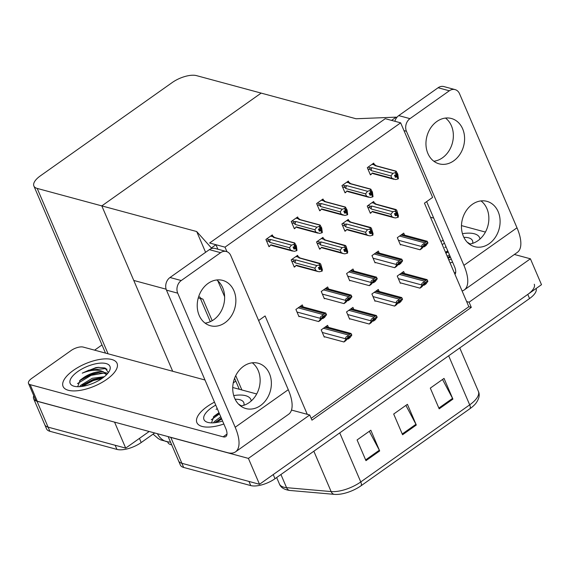 <?xml version="1.0" encoding="UTF-8"?>
<svg xmlns="http://www.w3.org/2000/svg" width="570" height="570" viewBox="0 0 570 570"><rect width="100%" height="100%" fill="white"/><g stroke="black" fill="none" stroke-linecap="round" stroke-linejoin="round"><path stroke-width="0.85" d="M258.63 320.54L265.107 315.951L307.273 414.326L309.731 414.989L311.954 420.168L471.297 307.38L469.082 302.2L466.623 301.537L424.458 203.162L432.609 197.398L400.653 122.842L385.27 118.681L209.625 243.005L225.008 247.159L400.653 122.842M199.635 296.735A18.539 7.631 -23.2 0 0 202.948 299.15L198.282 297.889M291.491 410.058L307.273 414.326M309.731 414.989L248.406 458.394L259.507 484.286L181.887 463.303A18.539 7.631 156.8 0 1 178.574 460.888A18.539 7.631 156.8 0 0 181.887 463.303L248.969 481.436L250.743 485.576L183.668 467.443A18.539 7.631 156.8 0 1 180.355 465.034L168.171 436.62M248.406 458.394L170.793 437.418A18.539 7.631 156.8 0 1 169.675 437.026M514.389 254.469L530.406 258.794L541.5 284.687L259.507 484.286M530.406 258.794L469.082 302.2M233.272 382.89L235.795 381.102M311.163 418.323L468.839 306.717L466.623 301.537M468.839 306.717L471.297 307.38M404.586 235.139L403.724 233.13L397.319 237.669L400.425 244.915L400.888 244.587M298.267 218.388L297.661 216.963L291.256 221.502L294.362 228.748L295.103 228.221M323.625 200.441L323.012 199.023L316.607 203.554L319.713 210.8L320.454 210.28M348.975 182.493L348.37 181.075L341.957 185.606L345.064 192.859L345.812 192.332M374.326 164.552L373.721 163.127L367.315 167.666L370.422 174.912L371.163 174.384M379.228 253.087L378.366 251.078L371.961 255.609L375.067 262.863L375.53 262.535M353.877 271.035L353.015 269.019L346.61 273.557L349.716 280.803L350.18 280.476M328.527 288.976L327.665 286.966L321.259 291.498L324.366 298.751L324.829 298.423M272.916 236.329L272.31 234.911L265.898 239.443L269.004 246.696L269.752 246.169M303.169 306.924L302.307 304.914L295.901 309.446L299.008 316.692L299.471 316.364M404.515 273.522L403.653 271.512L397.24 276.044L400.347 283.297L400.81 282.969M323.553 238.823L322.941 237.398L316.535 241.936L319.642 249.183L320.383 248.662M348.904 220.875L348.291 219.457L341.886 223.989L344.993 231.242L345.733 230.715M374.255 202.934L373.649 201.509L367.244 206.048L370.35 213.294L371.091 212.767M379.157 291.469L378.295 289.46L371.889 293.992L374.996 301.238L375.459 300.91M353.806 309.417L352.944 307.401L346.539 311.94L349.645 319.186L350.108 318.858M298.195 256.771L297.59 255.346L291.185 259.884L294.291 267.131L295.032 266.603M328.455 327.358L327.593 325.349L321.181 329.88L324.287 337.134L324.75 336.806M225.008 247.159L226.953 251.698M166.134 289.197L133.765 280.447L101.809 205.891L196.7 231.541L205.599 252.311M217.826 280.832L224.623 296.685M172.689 371.262L101.809 205.891L261.16 93.102L196.536 75.632A18.539 7.631 -23.2 0 0 172.275 82.5L40.385 175.852A18.539 7.631 -23.2 0 0 33.879 186.005A18.539 7.631 -23.2 0 0 37.193 188.421L101.809 205.891L261.16 93.102L356.051 118.752L396.164 117.149L396.478 117.883M196.7 231.541L211.37 247.95L215.945 244.708L209.625 243.005L385.27 118.681L391.59 120.391L396.164 117.149M211.37 247.95L211.62 248.534M215.945 244.708L217.875 249.211M154.712 432.979L141.203 442.541L139.429 438.394L149.19 431.49L125.699 448.113L48.087 427.137A18.539 7.631 156.8 0 1 44.774 424.721A18.539 7.631 156.8 0 0 48.087 427.137L115.161 445.27L116.943 449.409L49.861 431.276A18.539 7.631 156.8 0 1 46.548 428.861L33.68 398.836A18.539 7.631 156.8 0 1 33.765 395.744M94.606 350.158L101.994 344.935M114.698 422.163L36.993 401.244A18.539 7.631 156.8 0 1 33.68 398.836M114.606 422.228L125.699 448.113M171.698 444.849A16.687 6.869 156.8 0 1 167.915 442.498L167.644 441.864M534.275 284.252A18.539 7.631 156.8 0 1 527.77 294.405L273.23 474.568L275.011 478.707A18.539 7.631 156.8 0 1 250.743 485.576M470.058 408.612L361.138 485.711A22.251 9.156 156.8 0 1 334.462 494.368L289.895 490.464A22.251 9.156 156.8 0 1 289.767 490.449C284.166 489.666 280.725 487.507 279.421 483.987A24.724 10.175 -23.2 0 0 286.56 487.664L331.127 491.568A24.724 10.175 -23.2 0 0 360.767 481.942L469.687 404.85A6.177 2.601 54.7 0 1 470.058 408.612A22.251 9.156 156.8 0 0 475.914 403.261C479.199 398.672 480.018 394.689 478.365 391.312L459.769 347.935M536.099 288.506A18.539 7.631 156.8 0 1 529.544 298.545L275.011 478.707M439.178 408.832L430.307 388.12L444.03 378.402L452.908 399.114L439.178 408.832M365.961 460.66L357.084 439.947L370.814 430.229L379.684 450.941L365.961 460.66M402.57 434.746L393.692 414.034L407.422 404.315L416.299 425.028L402.57 434.746M405.904 405.384L415.95 424.294A4.945 2.08 54.7 0 1 416.299 425.028M369.296 431.298L379.335 450.207A4.945 2.08 54.7 0 1 379.684 450.941M442.52 379.47L452.559 398.38A4.945 2.08 54.7 0 1 452.908 399.114M141.203 442.541A18.539 7.631 156.8 0 1 116.943 449.409M343.938 341.986L345.762 340.696L349.424 336.442L349.873 336.592L348.056 339.072L349.887 337.775L351.84 335.103L351.049 333.649A3.092 2.501 105.1 0 0 349.98 334.091L348.605 335.06A3.092 2.501 105.1 0 0 347.743 335.987C346.004 336.777 345.313 337.711 345.669 338.794L345.89 339.314L343.938 341.986L324.073 336.621M325.769 326.631L351.056 333.471L351.498 334.697L348.192 337.041L347.743 335.987M347.13 338.822L348.056 339.072M349.424 336.442L349.873 336.592L349.403 336.464M348.192 337.041L345.89 339.314M351.84 335.103L351.498 334.697M318.651 321.551L320.483 320.255L324.145 316.008L324.587 316.151L322.77 318.637L324.601 317.34L326.56 314.668L325.769 313.215A3.092 2.501 105.1 0 0 324.701 313.657L323.325 314.626A3.092 2.501 105.1 0 0 322.463 315.552C320.718 316.343 320.034 317.276 320.39 318.359L320.611 318.879L318.651 321.551L298.787 316.186M300.49 306.197L325.769 313.03L326.218 314.262L322.912 316.607L322.463 315.552M321.851 318.388L322.77 318.637M322.912 316.607L320.611 318.879M326.56 314.668L326.218 314.262M369.289 324.045L371.12 322.748L374.782 318.502L375.224 318.644L373.407 321.131L375.238 319.834L377.197 317.155L376.399 315.702A3.092 2.501 105.1 0 0 375.331 316.143L373.956 317.12A3.092 2.501 105.1 0 0 373.094 318.046C371.355 318.829 370.664 319.77 371.027 320.853L371.248 321.366L369.289 324.045L349.424 318.673M351.127 308.691L376.407 315.524L376.856 316.756L373.542 319.093L373.094 318.046M372.488 320.882L373.407 321.131M373.542 319.093L371.248 321.366M377.197 317.155L376.856 316.756M394.639 306.097L396.471 304.8L400.133 300.554L400.575 300.696L398.758 303.183L400.589 301.886L402.548 299.214L401.757 297.761A3.092 2.501 105.1 0 0 400.682 298.203L399.314 299.172A3.092 2.501 105.1 0 0 398.451 300.098C396.706 300.889 396.015 301.822 396.378 302.905L396.599 303.425L394.639 306.097L374.775 300.732M376.478 290.743L401.757 297.576L402.206 298.808L398.9 301.152L398.451 300.098M397.839 302.934L398.758 303.183M398.9 301.152L396.599 303.425M402.548 299.214L402.206 298.808M419.997 288.156L421.821 286.86L425.484 282.606L425.933 282.756L424.116 285.235L425.947 283.945L427.899 281.267L427.108 279.813A3.092 2.501 105.1 0 0 426.039 280.255L424.664 281.224A3.092 2.501 105.1 0 0 423.802 282.157C422.064 282.941 421.373 283.874 421.729 284.957L421.95 285.477L419.997 288.156L400.133 282.784M401.829 272.802L427.115 279.635L427.557 280.86L424.251 283.204L423.802 282.157M423.189 284.986L424.116 285.235M425.484 282.606L425.933 282.756L425.462 282.627M424.251 283.204L421.95 285.477M427.899 281.267L427.557 280.86M344.009 303.611L345.84 302.314L349.495 298.06L349.944 298.21L348.128 300.689L349.959 299.4L351.911 296.721L351.12 295.267A3.092 2.501 105.1 0 0 350.051 295.709L348.676 296.678A3.092 2.501 105.1 0 0 347.814 297.611C346.076 298.395 345.384 299.328 345.741 300.411L345.962 300.932L344.009 303.611L324.145 298.238M325.848 288.256L351.127 295.089L351.569 296.315L348.263 298.659L347.814 297.611M347.201 300.44L348.128 300.689M349.495 298.06L349.944 298.21L349.474 298.082M348.263 298.659L345.962 300.932M351.911 296.721L351.569 296.315M369.36 285.663L371.191 284.366L374.853 280.119L375.295 280.262L373.478 282.748L375.309 281.452L377.269 278.773L376.478 277.319A3.092 2.501 105.1 0 0 375.402 277.761L374.034 278.737A3.092 2.501 105.1 0 0 373.165 279.663C371.426 280.447 370.735 281.388 371.099 282.471L371.319 282.984L369.36 285.663L349.495 280.29M351.198 270.308L376.478 277.141L376.927 278.374L373.621 280.711L373.165 279.663M372.559 282.499L373.478 282.748M373.621 280.711L371.319 282.984M377.269 278.773L376.927 278.374M394.711 267.715L396.542 266.418L400.204 262.171L400.646 262.314L398.829 264.801L400.66 263.504L402.62 260.832L401.829 259.379A3.092 2.501 105.1 0 0 400.76 259.82L399.385 260.789A3.092 2.501 105.1 0 0 398.523 261.716C396.777 262.506 396.086 263.44 396.449 264.523L396.67 265.043L394.711 267.715L374.846 262.35M376.549 252.36L401.829 259.2L402.278 260.426L398.972 262.77L398.523 261.716M397.91 264.551L398.829 264.801M400.204 262.171L400.646 262.314L400.176 262.193M398.972 262.77L396.67 265.043M402.62 260.832L402.278 260.426M420.069 249.774L421.9 248.477L425.555 244.224L426.004 244.373L424.187 246.86L426.018 245.563L427.97 242.884L427.179 241.431A3.092 2.501 105.1 0 0 426.111 241.872L424.736 242.849A3.092 2.501 105.1 0 0 423.873 243.775C422.135 244.559 421.444 245.492 421.8 246.582L422.021 247.095L420.069 249.774L400.204 244.402M401.907 234.42L427.186 241.253L427.628 242.485L424.322 244.822L423.873 243.775M423.261 246.611L424.187 246.86M425.555 244.224L426.004 244.373L425.534 244.245M424.322 244.822L422.021 247.095M427.97 242.884L427.628 242.485M322.285 270.921L320.589 265.912L320.133 267.045L319.25 264.979L320.041 263.397L299.706 257.904A4.204 3.399 105.1 0 0 298.737 257.818L320.682 264.01L322.392 269.703L321.922 270.921M322.192 270.992L321.402 268.855M318.716 268.221L321.302 268.919M318.801 268.427L321.117 269.047L322.007 271.12L319.464 271.776L317.846 271.512L315.844 270.536L314.818 268.156L295.167 262.841A4.204 3.399 -74.9 0 1 295.809 259.892L294.647 260.112L291.904 259.371M320.133 267.045L318.395 267.465L319.278 269.539L321.117 269.047M321.024 269.118L321.915 271.192M319.015 267.316L321.473 267.986M319.62 264.708L320.511 266.781M300.447 258.103L298.673 257.262L298.737 257.818M296.3 256.258L298.951 256.97L298.673 257.262L295.93 256.521M293.935 266.311L295.103 266.625L296.186 265.221A4.204 3.399 105.1 0 0 297.512 266.019L317.846 271.512M295.167 262.841L294.07 261.765C293.393 260.925 293.586 260.376 294.647 260.112M314.818 268.156L316.806 265.563L295.809 259.892M319.25 264.979L316.806 265.563M296.186 265.221L315.844 270.536M268.655 245.869L269.788 246.176L270.871 244.779L290.522 250.088L289.503 247.708L269.852 242.4L268.755 241.324C268.078 240.483 268.263 239.927 269.325 239.664L266.625 238.937M270.65 236.087L273.358 236.814L273.422 237.369L294.419 243.048L294.305 244.266L291.484 245.121L270.493 239.443L269.325 239.664M275.132 237.654L273.358 236.814L273.636 236.529L271.021 235.816M293.4 247.779L296.079 248.406L296.97 250.479L296.386 245.941L294.719 242.955L274.391 237.455A4.204 3.399 -74.9 0 0 273.422 237.369M293.7 246.874L296.158 247.537L295.274 245.463L294.818 246.603L293.073 247.024L293.963 249.09L295.709 248.67L296.592 250.743L294.149 251.334L290.522 250.088M292.531 251.071L272.196 245.57A4.204 3.399 -74.9 0 1 270.871 244.779M289.503 247.708L291.484 245.121M293.935 244.53L294.818 246.603M269.852 242.4A4.204 3.399 -74.9 0 1 270.493 239.443M295.709 248.67L296.592 250.743M295.196 246.333L294.305 244.266M296.079 248.406L296.158 247.537M296.97 250.479L296.607 250.472M295.802 248.606L293.486 247.979M296.877 250.543L295.987 248.477M453.706 160.84A23.484 18.988 105.1 0 0 464.557 137.199A23.484 18.988 105.1 0 0 451.404 118.496A23.484 18.988 105.1 0 0 436.841 121.496A23.484 18.988 105.1 0 0 425.99 145.136A23.484 18.988 105.1 0 0 439.142 163.839A23.484 18.988 105.1 0 0 453.706 160.84M433.82 161.232A23.484 18.988 105.1 0 0 442.47 157.804A23.484 18.988 105.1 0 0 445.491 118.068M489.21 243.682A23.484 18.988 105.1 0 0 500.068 220.041A23.484 18.988 105.1 0 0 486.908 201.338A23.484 18.988 105.1 0 0 472.345 204.338A23.484 18.988 105.1 0 0 461.493 227.979A23.484 18.988 105.1 0 0 474.653 246.682A23.484 18.988 105.1 0 0 489.21 243.682M469.324 244.074A23.484 18.988 105.1 0 0 477.974 240.647A23.484 18.988 105.1 0 0 480.995 200.911M450.072 262.927A29.355 12.084 -23.2 0 0 452.58 262.115A29.355 12.084 156.8 0 1 450.072 262.927M479.961 239.065A29.355 12.084 -23.2 0 0 479.577 237.605A29.355 12.084 -23.2 0 0 474.333 233.778A29.355 12.084 -23.2 0 0 462.448 233.686A29.355 12.084 156.8 0 1 474.333 233.778A29.355 12.084 156.8 0 1 479.577 237.605A29.355 12.084 156.8 0 1 479.961 239.065M467.564 242.549A21.631 8.899 156.8 0 1 468.177 242.578M462.092 290.964A37.086 15.604 -125.3 0 0 464.265 289.945A37.086 15.604 -125.3 0 0 463.909 265.371L516.997 227.793L459.52 93.694A9.27 7.495 105.1 0 0 455.081 89.604A9.27 7.495 105.1 0 0 449.331 90.787L438.095 87.752A9.27 7.495 -74.9 0 1 443.838 86.569L455.081 89.604M394.868 121.275A9.27 7.495 -74.9 0 1 398.736 115.61L409.972 118.646L449.331 90.787M409.972 118.646A9.27 7.495 105.1 0 0 406.439 131.271L403.98 130.608M463.909 265.371L406.439 131.271M398.736 115.61L438.095 87.752M426.652 201.616L454.447 266.475A12.362 5.201 54.7 0 1 454.953 274.312M443.211 240.248A29.355 12.084 -23.2 0 0 440.895 241.502A29.355 12.084 156.8 0 1 443.211 240.248M485.419 232.076L461.465 225.606M433.713 218.103L430.485 217.227M516.997 227.793A37.086 15.604 54.7 0 1 517.353 252.368L464.265 289.945M224.979 322.741A23.484 18.988 105.1 0 0 235.83 299.093A23.484 18.988 105.1 0 0 222.678 280.39A23.484 18.988 105.1 0 0 208.114 283.39A23.484 18.988 105.1 0 0 197.263 307.031A23.484 18.988 105.1 0 0 210.416 325.734A23.484 18.988 105.1 0 0 224.979 322.741M205.093 323.126A23.484 18.988 105.1 0 0 213.743 319.699A23.484 18.988 105.1 0 0 216.764 279.963M260.483 405.576A23.484 18.988 105.1 0 0 271.341 381.936A23.484 18.988 105.1 0 0 258.182 363.233A23.484 18.988 105.1 0 0 243.618 366.232A23.484 18.988 105.1 0 0 232.767 389.873A23.484 18.988 105.1 0 0 245.927 408.576A23.484 18.988 105.1 0 0 260.483 405.576M240.597 405.968A23.484 18.988 105.1 0 0 249.247 402.541A23.484 18.988 105.1 0 0 252.268 362.805M68.329 390.279A29.355 12.084 -23.2 0 0 101.097 382.926A29.355 12.084 -23.2 0 0 117.05 363.325A29.355 12.084 -23.2 0 0 111.798 359.506A29.355 12.084 -23.2 0 0 79.023 366.852A29.355 12.084 -23.2 0 0 63.078 386.46A29.355 12.084 -23.2 0 0 68.329 390.279A29.355 12.084 156.8 0 1 63.078 386.46A29.355 12.084 156.8 0 1 79.023 366.852A29.355 12.084 156.8 0 1 111.798 359.506A29.355 12.084 156.8 0 1 117.05 363.325A29.355 12.084 156.8 0 1 101.097 382.926A29.355 12.084 156.8 0 1 68.329 390.279M202.129 426.445A29.355 12.084 -23.2 0 0 223.853 424.009A29.355 12.084 156.8 0 1 202.129 426.445A29.355 12.084 156.8 0 1 196.885 422.626A29.355 12.084 -23.2 0 0 202.129 426.445M251.235 400.959A29.355 12.084 -23.2 0 0 250.85 399.499A29.355 12.084 -23.2 0 0 245.606 395.673A29.355 12.084 -23.2 0 0 233.721 395.58A29.355 12.084 156.8 0 1 245.606 395.673A29.355 12.084 156.8 0 1 250.85 399.499A29.355 12.084 156.8 0 1 251.235 400.959M104.203 368.256A21.631 8.899 156.8 0 1 105.65 368.305M238.837 404.444A21.631 8.899 156.8 0 1 239.45 404.479M28.5 383.453A9.27 3.812 -23.2 0 0 30.16 384.657L37.257 401.23A9.27 3.812 156.8 0 1 35.604 400.019L28.5 383.453A9.27 3.812 -23.2 0 1 31.756 378.38L71.108 350.522A9.27 3.812 -23.2 0 1 83.241 347.087L204.986 379.998M37.257 401.23L227.43 452.637A37.086 15.604 -125.3 0 0 235.538 451.839A37.086 15.604 -125.3 0 0 235.182 427.265L177.712 293.165L166.469 290.13L225.72 428.369A12.362 5.201 54.7 0 1 225.841 436.563A12.362 5.201 54.7 0 1 223.134 436.827L30.16 384.657M235.182 427.265L288.27 389.695L230.793 255.595A9.27 7.495 105.1 0 0 226.347 251.498A9.27 7.495 105.1 0 0 220.604 252.681L209.361 249.646A9.27 7.495 -74.9 0 1 215.111 248.463L226.347 251.498M166.469 290.13A9.27 7.495 -74.9 0 1 170.01 277.505L181.246 280.54L220.604 252.681M181.246 280.54A9.27 7.495 105.1 0 0 177.712 293.165M170.01 277.505L209.361 249.646M214.484 402.142A29.355 12.084 -23.2 0 0 196.885 422.626A29.355 12.084 156.8 0 1 214.484 402.142M256.692 393.97L232.738 387.5M288.27 389.695A37.086 15.604 54.7 0 1 288.627 414.262L235.538 451.839M347.643 252.98L345.94 247.964L345.491 249.104L344.601 247.031L345.392 245.456L325.057 239.956A4.204 3.399 105.1 0 0 324.095 239.87L346.033 246.062L347.75 251.762L347.272 252.973M347.543 253.044L346.752 250.907M344.066 250.273L346.653 250.978M344.159 250.479L346.474 251.106L347.358 253.173L344.822 253.835L343.197 253.572L341.195 252.588L340.176 250.209L320.518 244.901A4.204 3.399 -74.9 0 1 321.166 241.944L319.998 242.165L317.255 241.423M345.491 249.104L343.746 249.525L344.636 251.591L346.474 251.106M346.375 251.171L347.265 253.244M344.365 249.375L346.831 250.038M344.978 246.767L345.862 248.834M325.805 240.155L324.024 239.315L324.095 239.87M321.658 238.31L324.309 239.03L324.024 239.315L321.281 238.573M319.286 248.363L320.461 248.677L321.544 247.28A4.204 3.399 105.1 0 0 322.862 248.071L343.197 253.572M320.518 244.901L319.421 243.825C318.744 242.984 318.936 242.428 319.998 242.165M340.176 250.209L342.157 247.622L321.166 241.944M344.601 247.031L342.157 247.622M321.544 247.28L341.195 252.588M372.994 235.032L371.298 230.023L370.842 231.156L369.951 229.083L370.742 227.508L350.408 222.015A4.204 3.399 105.1 0 0 349.446 221.93L371.384 228.121L373.101 233.814L372.623 235.025M372.894 235.104L372.103 232.959M369.424 232.332L372.011 233.03M369.51 232.532L371.825 233.159L372.716 235.232L370.172 235.887L368.548 235.624L366.546 234.648L365.527 232.268L345.876 226.953A4.204 3.399 -74.9 0 1 346.517 223.996L345.349 224.224L342.613 223.483M370.842 231.156L369.096 231.577L369.987 233.65L371.825 233.159M371.733 233.23L372.616 235.296M369.723 231.427L372.182 232.09M370.329 228.819L371.22 230.893M351.156 222.215L349.374 221.374L349.446 221.93M347.009 220.362L349.659 221.082L349.374 221.374L346.638 220.633M344.643 230.415L345.812 230.736L346.895 229.332A4.204 3.399 105.1 0 0 348.213 230.123L368.548 235.624M345.876 226.953L344.779 225.877C344.095 225.036 344.287 224.487 345.349 224.224M365.527 232.268L367.507 229.674L346.517 223.996M369.951 229.083L367.507 229.674M346.895 229.332L366.546 234.648M398.345 217.092L396.649 212.076L396.193 213.209L395.309 211.142L396.1 209.561L375.765 204.067A4.204 3.399 105.1 0 0 374.796 203.982L396.741 210.173L398.451 215.866L397.981 217.085M398.252 217.156L397.461 215.018M394.775 214.384L397.361 215.082M394.86 214.591L397.176 215.218L398.067 217.284L395.523 217.94L393.906 217.676L391.904 216.7L390.878 214.32L371.227 209.005A4.204 3.399 -74.9 0 1 371.868 206.055L370.707 206.276L367.964 205.535M396.193 213.209L394.454 213.629L395.338 215.702L397.176 215.218M397.083 215.282L397.974 217.355M395.074 213.479L397.532 214.149M395.68 210.879L396.57 212.945M376.506 204.267L374.732 203.426L374.796 203.982M372.36 202.421L375.01 203.134L374.732 203.426L371.989 202.685M369.994 212.475L371.163 212.788L372.246 211.385A4.204 3.399 105.1 0 0 373.571 212.183L393.906 217.676M371.227 209.005L370.13 207.929C369.453 207.095 369.645 206.54 370.707 206.276M390.878 214.32L392.865 211.727L371.868 206.055M395.309 211.142L392.865 211.727M372.246 211.385L391.904 216.7M294.006 227.929L295.146 228.235L296.222 226.832L315.88 232.147L314.861 229.767L295.203 224.452L294.106 223.376C293.429 222.535 293.621 221.987 294.683 221.723L291.975 220.989M296.001 218.139L298.709 218.873L298.78 219.429L319.77 225.1L319.663 226.319L316.842 227.173L295.851 221.502L294.683 221.723M300.483 219.714L298.709 218.873L298.986 218.581L296.379 217.875M318.751 229.831L321.437 230.465L322.321 232.532L321.737 228L320.076 225.008L299.742 219.514A4.204 3.399 -74.9 0 0 298.78 219.429M319.05 228.926L321.516 229.589L320.625 227.523L320.176 228.656L318.43 229.076L319.314 231.149L321.06 230.729L321.95 232.795L319.506 233.387L315.88 232.147M317.882 233.123L297.547 227.622A4.204 3.399 -74.9 0 1 296.222 226.832M314.861 229.767L316.842 227.173M319.286 226.582L320.176 228.656M295.203 224.452A4.204 3.399 -74.9 0 1 295.851 221.502M321.06 230.729L321.95 232.795M320.547 228.392L319.663 226.319M321.437 230.465L321.516 229.589M322.321 232.532L321.957 232.524M321.159 230.658L318.837 230.031M322.228 232.603L321.338 230.529M319.364 209.981L320.497 210.287L321.58 208.884L341.231 214.199L340.212 211.819L320.561 206.504L319.457 205.428C318.78 204.594 318.972 204.039 320.034 203.775L317.326 203.041M321.352 200.191L324.059 200.925L324.131 201.481L345.121 207.152L345.014 208.378L342.192 209.226L321.202 203.554L320.034 203.775M325.841 201.766L324.059 200.925L324.344 200.633L321.729 199.928M344.109 211.883L346.788 212.517L347.679 214.591L347.087 210.052L345.427 207.06L325.092 201.566A4.204 3.399 -74.9 0 0 324.131 201.481M344.401 210.978L346.866 211.648L345.976 209.575L345.527 210.715L343.781 211.128L344.672 213.201L346.41 212.781L347.301 214.854L344.857 215.439L341.231 214.199M343.233 215.175L322.898 209.682A4.204 3.399 -74.9 0 1 321.58 208.884M340.212 211.819L342.192 209.226M344.636 208.641L345.527 210.715M320.561 206.504A4.204 3.399 -74.9 0 1 321.202 203.554M346.41 212.781L347.301 214.854M345.905 210.444L345.014 208.378M346.788 212.517L346.866 211.648M347.679 214.591L347.308 214.584M346.51 212.717L344.195 212.09M347.579 214.655L346.695 212.582M344.715 192.04L345.847 192.346L346.93 190.943L366.581 196.251L365.562 193.871L345.912 188.563L344.814 187.487C344.137 186.647 344.323 186.098 345.384 185.827L342.684 185.1M346.71 182.25L349.417 182.977L349.481 183.533L370.479 189.212L370.365 190.43L367.543 191.285L346.553 185.606L345.384 185.827M351.191 183.825L349.417 182.977L349.695 182.692L347.08 181.987M369.46 193.942L372.139 194.57L373.029 196.643L372.445 192.104L370.778 189.119L350.45 183.618A4.204 3.399 -74.9 0 0 349.481 183.533M369.759 193.038L372.217 193.7L371.334 191.634L371.255 192.503L369.132 193.187L370.023 195.254L371.768 194.84L372.652 196.907L370.208 197.498L366.581 196.251M368.591 197.234L348.256 191.734A4.204 3.399 -74.9 0 1 346.93 190.943M365.562 193.871L367.543 191.285M369.994 190.694L370.878 192.767M345.912 188.563A4.204 3.399 -74.9 0 1 346.553 185.606M371.768 194.84L372.652 196.907M371.255 192.503L370.365 190.43M372.139 194.57L372.217 193.7M373.029 196.643L372.666 196.636M371.861 194.769L369.545 194.142M372.937 196.707L372.046 194.641M370.065 174.092L371.205 174.399L372.281 172.995L391.939 178.31L390.92 175.93L371.262 170.615L370.165 169.539C369.488 168.699 369.681 168.15 370.742 167.886L368.035 167.153M372.06 164.303L374.768 165.036L374.839 165.592L395.829 171.264L395.722 172.482L392.901 173.337L371.911 167.666L370.742 167.886M376.542 165.877L374.768 165.036L375.046 164.744L372.438 164.039M394.81 175.995L397.497 176.629L398.38 178.695L397.796 174.163L396.136 171.171L375.801 165.678A4.204 3.399 -74.9 0 0 374.839 165.592M395.11 175.09L397.575 175.76L396.684 173.686L396.236 174.819L394.49 175.239L395.373 177.313L397.119 176.892L398.01 178.966L395.566 179.55L391.939 178.31M393.941 179.286L373.607 173.793A4.204 3.399 -74.9 0 1 372.281 172.995M390.92 175.93L392.901 173.337M395.345 172.753L396.236 174.819M371.262 170.615A4.204 3.399 -74.9 0 1 371.911 167.666M397.119 176.892L398.01 178.966M396.606 174.555L395.722 172.482M397.497 176.629L397.575 175.76M398.38 178.695L398.017 178.695M397.219 176.821L394.896 176.194M398.288 178.766L397.397 176.693M463.873 237.362A21.631 8.899 156.8 0 1 468.611 237.833A21.631 8.899 156.8 0 1 472.651 243.347M451.305 259.129A21.631 8.899 156.8 0 1 448.761 259.856M450.022 256.144L447.735 257.476M449.466 254.847L447.179 256.179M447.799 250.964L446.032 251.969A15.454 6.356 -23.2 0 1 447.749 250.843M442.206 244.573A21.631 8.899 156.8 0 1 444.486 243.233M446.075 246.931L444.792 247.423L446.011 246.782M450.45 257.134L448.134 258.402M448.227 251.954L445.918 253.23M469.58 243.568L467.835 242.813M450.172 256.486L447.856 257.754M447.949 251.313L445.64 252.581M235.139 399.257A21.631 8.899 156.8 0 1 239.885 399.727A21.631 8.899 156.8 0 1 243.924 405.242M222.578 421.023A21.631 8.899 156.8 0 1 207.851 422.399A21.631 8.899 156.8 0 1 207.708 422.363A21.631 8.899 156.8 0 1 215.759 405.128M221.295 418.038L215.033 422.691M220.74 416.741L214.242 421.686L213.486 422.826M219.072 412.858L217.305 413.863A15.454 6.356 -23.2 0 1 219.022 412.737M217.348 408.825L216.066 409.317L217.284 408.676M211.484 422.869L214.028 416.271L217.305 413.863M221.716 419.028L216.08 422.548M219.5 413.856L211.263 419.769M240.854 405.462L239.108 404.707M221.445 418.38L215.617 422.049M219.222 413.207L213.322 416.934M106.077 363.553A21.631 8.899 156.8 0 1 109.39 370.984A21.631 8.899 156.8 0 1 93.687 383.026A21.631 8.899 156.8 0 1 74.043 386.232A21.631 8.899 156.8 0 1 73.908 386.189A21.631 8.899 156.8 0 1 77.862 371.505A21.631 8.899 156.8 0 1 106.077 363.553M106.718 374.533L103.726 371.975C98.225 369.253 91.065 369.645 82.258 373.151L95.753 367.664L98.054 367.379L104.844 367.971L108.158 372.096M106.569 374.682L104.274 373.264L98.154 372.737L90.587 374.397L83.505 377.696A15.454 6.356 -23.2 0 1 103.726 371.975M102.871 377.846L100.377 377.91L92.803 379.577L82.536 385.192L81.232 386.517M104.296 376.742L92.247 378.28L80.434 385.512L79.686 386.659M77.684 386.702L80.22 380.105L83.505 377.696M102.009 378.459L93.366 380.518L82.279 386.382M103.826 373.122L91.15 375.338L77.456 383.603M107.053 369.289L105.507 368.598L88.927 370.165L82.258 373.151M101.396 377.846L93.088 379.869L81.809 385.883M107.844 373.272L105.079 372.609M99.18 372.673L90.872 374.69L79.515 380.767M98.403 367.351L95.753 367.664M202.948 299.15L212.19 320.703M235.738 375.644L241.872 389.966M170.793 437.418L183.668 467.443M36.993 401.244L49.861 431.276M37.193 188.421L108.072 353.799M361.138 485.711A6.177 2.601 -125.3 0 0 360.767 481.942L339.741 432.894M334.462 494.368A6.177 4.467 -85 0 1 331.127 491.568L313.842 451.226M448.661 355.794L469.687 404.85A24.724 10.175 -23.2 0 0 478.365 391.312M289.895 490.464A6.177 4.467 -85 0 1 286.56 487.664L280.924 474.518M529.544 298.545L527.77 294.405M402.249 433.991L415.95 424.294M438.857 408.077L452.559 398.38M365.634 459.905L379.335 450.207M170.537 442.135L168.414 441.942A21.631 15.639 -85 0 1 157.413 433.706M322.292 332.474L345.669 338.794M323.468 328.263L348.605 335.06M324.843 327.294L349.98 334.091M297.013 312.039L320.39 318.359M298.188 307.829L323.325 314.626M299.556 306.86L324.701 313.657M347.65 314.533L371.027 320.853M348.819 310.322L373.956 317.12M350.194 309.346L375.331 316.143M373.001 296.585L396.378 302.905M374.176 292.374L399.314 299.172M375.545 291.405L400.682 298.203M398.352 278.644L421.729 284.957M399.527 274.434L424.664 281.224M400.902 273.458L426.039 280.255M322.371 294.099L345.741 300.411M323.539 289.888L348.676 296.678M324.914 288.912L350.051 295.709M347.721 276.151L371.099 282.471M348.89 271.94L374.034 278.737M350.265 270.971L375.402 277.761M373.072 258.203L396.449 264.523M374.248 253.992L399.385 260.789M375.616 253.023L400.76 259.82M398.43 240.262L421.8 246.582M399.599 236.051L424.736 242.849M400.974 235.075L426.111 241.872M294.07 261.765L291.719 261.131M268.755 241.324L266.432 240.697M454.44 273.108L455.715 272.204M223.134 436.827L226.988 434.098M319.421 243.825L317.07 243.183M344.779 225.877L342.42 225.243M370.13 207.929L367.778 207.295M294.106 223.376L291.79 222.749M319.457 205.428L317.141 204.801M344.814 187.487L342.492 186.86M370.165 169.539L367.849 168.912M99.045 367.315A24.724 10.175 -23.2 0 0 92.931 368.947M200.369 298.452L210.323 321.665M234.584 378.28L239.293 389.267M33.879 186.005L105.493 353.101M279.421 483.987L276.664 477.539M168.414 441.942L160.804 439.955L158.303 438.622L153.066 434.141"/></g></svg>
